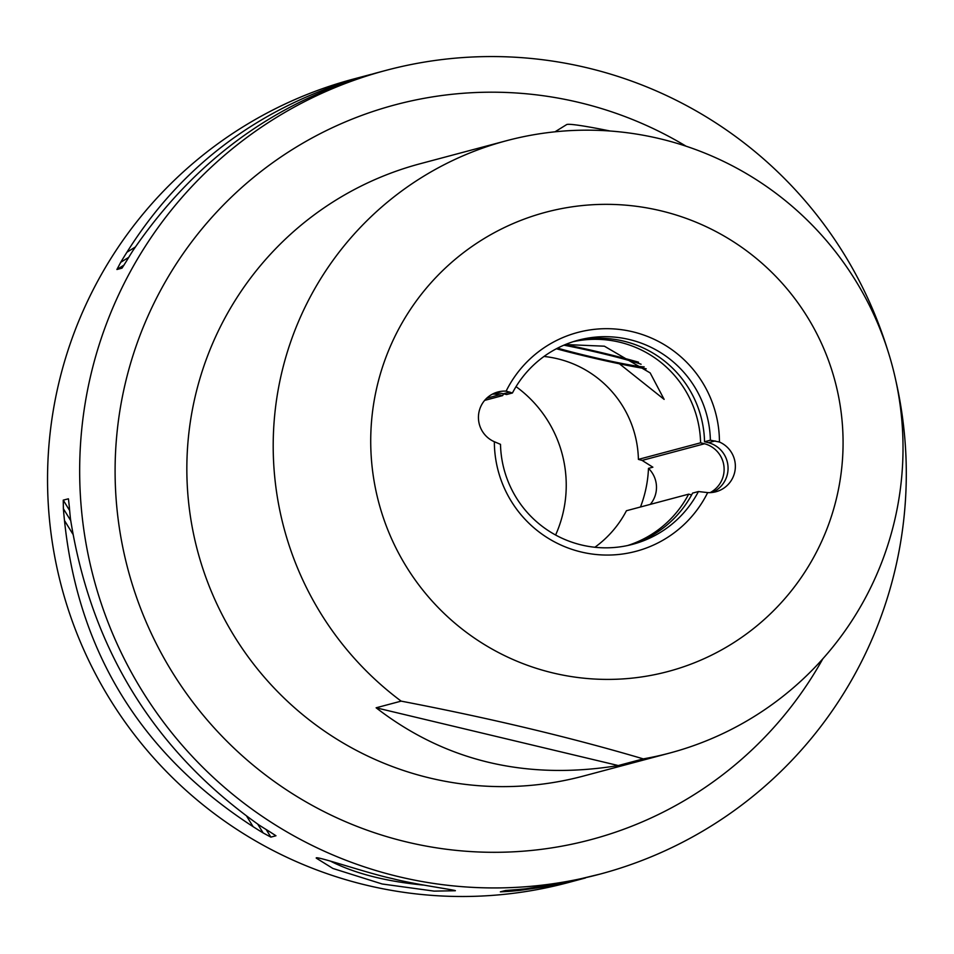 <?xml version="1.0" encoding="UTF-8"?>
<svg xmlns="http://www.w3.org/2000/svg" width="954" height="954" viewBox="0 0 954 954"><rect width="100%" height="100%" fill="white"/><g stroke="black" fill="none" stroke-linecap="round" stroke-linejoin="round"><path stroke-width="1.43" d="M610.214 131.032A79.218 4.281 -166.9 0 0 566.64 124.592L554.989 131.819M565.281 344.597A66.017 3.566 13.1 0 1 638.524 362.186M646.204 368.804A66.017 3.566 13.1 0 1 556.397 348.759M644.165 366.885A52.804 2.85 13.1 0 1 607.686 360.529A52.804 2.85 13.1 0 1 557.601 348.127A52.804 2.85 -166.9 0 0 607.662 360.517A52.804 2.85 -166.9 0 0 644.153 366.873M563.897 345.181A52.804 2.85 13.1 0 1 635.173 362.293A52.804 2.85 13.1 0 1 641.088 364.225M392.07 878.515C368.101 873.506 313.783 854.856 316.299 858.159L332.922 868.474L382.16 883.988L434.13 891.119L455.213 890.75C458.6 890.428 412.808 884.143 392.07 878.515M423.314 885.073C385.356 881.341 354.363 873.339 330.346 861.068M585.434 877.966L568 882.641A415.872 413.13 -104.9 0 1 58.397 384.832A415.872 413.13 -104.9 0 1 353.707 78.991L371.321 74.317M895.711 380.086A415.872 413.13 -104.9 0 1 895.436 568.238A415.872 413.13 -104.9 0 1 600.138 874.079A415.872 413.13 -104.9 0 1 90.523 376.258A415.872 413.13 -104.9 0 1 385.833 70.417A415.872 413.13 -104.9 0 1 888.126 351.668M581.058 879.171L550.72 885.98L520.073 890.344A415.872 413.13 -104.9 0 1 508.327 891.418L500.361 891.859L505.465 890.499L514.313 889.82A415.872 413.13 75.1 0 0 526.071 888.746L562.896 883.07L600.138 874.079M68.449 498.954L69.368 507.111A415.872 413.13 75.1 0 0 70.477 518.94C91.059 648.481 153.928 750.524 259.094 825.067A415.872 413.13 75.1 0 0 269.135 831.339L275.968 835.764L270.864 837.123L263.149 832.937A415.872 413.13 -104.9 0 1 253.108 826.665C141.025 753.97 78.156 651.916 64.49 520.538A415.872 413.13 -104.9 0 1 63.381 508.709L63.238 500.134L68.402 498.811M385.833 70.417L375.697 73.124C275.193 101.458 194.258 160.63 132.916 250.64A415.872 413.13 75.1 0 0 126.703 260.728L122.017 268.146L116.901 269.505L120.717 262.314A415.872 413.13 -104.9 0 1 126.93 252.238C182.524 163.766 262.469 104.857 366.753 75.509M618.275 765.549C526.071 780.479 445.351 761.232 376.126 707.796L401.145 701.13C490.058 718.195 570.778 737.442 643.294 758.883L618.275 765.549L376.126 707.796M669.744 753.04L583.383 776.067A316.847 314.772 -104.9 0 1 195.117 396.781A316.847 314.772 -104.9 0 1 420.106 163.754L506.467 140.727A316.847 314.772 -104.9 0 1 894.745 520.013A316.847 314.772 -104.9 0 1 669.744 753.04A316.847 314.772 -104.9 0 1 643.294 758.883M401.145 701.13A316.847 314.772 -104.9 0 1 278.675 387.074A316.847 314.772 -104.9 0 1 506.467 140.727M650.294 504.38A26.402 26.235 75.1 0 0 648.481 468.366L652.87 467.198L642.114 460.412L638.405 459.387L700.594 442.811L704.565 443.753L642.114 460.412M704.565 443.753A26.402 26.235 -104.9 0 1 710.122 492.634M492.431 394.121A26.402 26.235 -104.9 0 1 499.419 394.813L502.663 395.588L484.644 400.394M712.185 492.479A26.402 26.235 75.1 0 0 708.512 442.704L704.541 441.762L710.384 440.199L719.447 442.024A26.402 26.235 -104.9 0 1 707.677 492.598L698.423 491.548A105.62 104.928 -104.9 0 1 632.645 544.317A105.62 104.928 -104.9 0 1 500.492 444.337L494.351 441.726A26.402 26.235 -104.9 0 1 506.121 391.152L512.441 392.976L506.61 394.539L503.366 393.763A26.402 26.235 75.1 0 0 494.303 393.227M691.638 494.876L688.645 494.16L626.444 510.736A105.62 104.928 75.1 0 1 594.891 547.262M698.423 491.548L692.58 493.111A105.62 104.928 -104.9 0 1 629.712 545.056M640.48 507.003A121.301 120.502 75.1 0 0 645.429 490.905A121.301 120.502 75.1 0 0 648.481 468.366M715.118 440.939L708.512 442.704M376.925 387.026A237.641 236.079 -104.9 0 1 660.681 210.762A237.641 236.079 -104.9 0 1 836.873 496.724A237.641 236.079 -104.9 0 1 553.117 672.987A237.641 236.079 -104.9 0 1 376.925 387.026M494.351 441.726A113.24 112.5 75.1 0 0 581.272 552.008A113.24 112.5 75.1 0 0 707.677 492.598M719.447 442.024A113.24 112.5 75.1 0 0 632.526 331.742A113.24 112.5 75.1 0 0 506.121 391.152M638.405 459.387A105.62 104.928 75.1 0 0 544.007 356.45M700.594 442.811A105.62 104.928 75.1 0 0 573.366 341.639M503.605 393.823A105.62 104.928 75.1 0 0 502.663 395.588M565.412 344.537L604.395 346.195L650.175 372.919L664.127 399.38L619.432 363.796M627.72 545.497A105.62 104.928 75.1 0 0 688.645 494.16M555.61 535.015A121.301 120.502 75.1 0 0 563.075 512.858A121.301 120.502 75.1 0 0 516.042 386.644M512.441 392.976A105.62 104.928 -104.9 0 1 578.219 340.208A105.62 104.928 -104.9 0 1 710.384 440.199M575.31 341.031A105.62 104.928 -104.9 0 1 704.541 441.762M135.349 247.014L126.93 252.238M64.49 520.538L72.814 534.037M246.812 816.433L253.108 826.665M520.073 890.344L521.981 889.152M499.419 394.813L486.719 398.2M509.83 392.046L503.366 393.763M124.103 265.033L116.901 269.505M128.754 257.33L120.717 262.314M63.238 500.134L69.654 510.569M266.19 829.539L270.864 837.123M63.381 508.709L70.715 520.61M257.723 824.137L263.149 832.937M508.327 891.418L510.426 890.106M822.825 658.809A380.229 377.724 -104.9 0 1 356.414 826.164A380.229 377.724 -104.9 0 1 125.022 384.486A380.229 377.724 -104.9 0 1 579.03 102.46A380.229 377.724 -104.9 0 1 686.141 146.236"/></g></svg>
